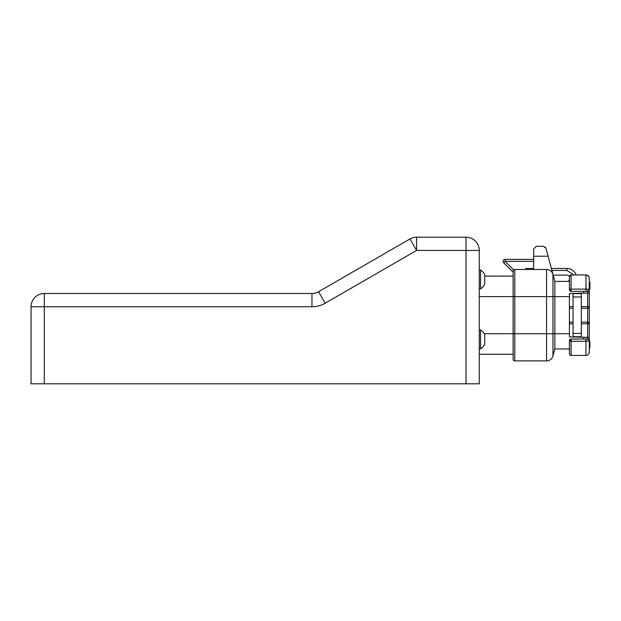 <?xml version="1.0" encoding="UTF-8"?>
<svg xmlns="http://www.w3.org/2000/svg" width="621" height="621" viewBox="0 0 621 621"><rect width="100%" height="100%" fill="white"/><g stroke="black" fill="none" stroke-linecap="round" stroke-linejoin="round"><path stroke-width="0.93" d="M569.434 276.353A3.144 3.144 0 0 0 566.934 275.111L553.156 275.111M513.117 272.184L503.701 262.776L505.106 261.371L505.106 259.384A1.987 1.987 0 0 0 503.701 262.776L513.117 272.184L513.117 296.636L513.117 271.136A1.653 1.653 0 0 1 514.77 269.483L546.565 269.483L546.565 296.636L514.77 296.636L514.77 269.483A1.653 1.653 0 0 0 513.117 271.136M533.649 269.483L533.649 248.951L536.296 246.296L543.406 246.296L545.96 248.26L554.84 281.406L569.418 281.406M554.84 281.406L554.84 296.636L552.962 296.636L552.962 274.389A6.621 6.621 0 0 0 546.565 269.483M545.96 248.26L545.385 247.189M566.934 281.406A3.144 3.144 0 0 0 569.418 280.187M569.418 278.922L569.418 276.601A1.653 1.653 0 0 1 571.072 274.948L585.976 274.948A3.315 3.315 0 0 1 589.29 278.262L589.29 343.335M589.29 278.262L589.29 282.066L589.95 282.066L589.95 288.687L589.29 288.687L589.29 285.637M589.29 337.545L589.29 333.733L589.29 337.545M569.418 353.768A1.653 1.653 0 0 0 571.072 355.429L571.072 339.035A1.653 1.653 0 0 0 569.418 340.688L569.418 353.768A1.653 1.653 0 0 0 571.072 355.429L585.976 355.429A3.315 3.315 0 0 0 589.29 352.115A3.315 3.315 0 0 1 585.976 355.429L585.976 341.263L589.29 340.688L589.29 352.115L589.616 343.335M589.29 289.448L589.29 285.644M569.418 296.636L554.84 296.636L554.84 348.971L552.962 355.98A6.621 6.621 0 0 1 546.565 360.894L514.77 360.894A1.653 1.653 0 0 1 513.117 359.233L513.117 296.636L514.77 296.636L514.77 333.733L546.565 333.733L546.565 296.636L552.962 296.636L552.962 333.733L569.418 333.733L569.418 293.477L589.29 292.996M585.976 291.342L587.629 291.342A1.653 1.653 -0 0 0 589.29 289.681L585.976 289.107L585.976 291.342L571.072 291.342A1.653 1.653 0 0 1 569.418 289.681L571.072 291.35L583.655 291.342L583.655 292.996M514.77 360.894L514.77 333.733L513.117 333.733L513.117 357.58L513.117 354.265L479.272 354.265L513.117 354.265M484.737 276.104L513.117 276.104L513.117 272.798M551.37 268.458L566.934 268.458A9.773 9.773 0 0 1 576.133 274.948M589.29 341.682L589.95 341.682L589.29 341.822M589.29 342.101L589.95 341.822M589.29 342.668L589.95 342.668L589.95 342.101M589.29 343.234L589.95 343.234L589.95 342.668M589.616 344.081L589.95 343.514M589.616 345.206L589.95 344.639M589.616 346.192L589.95 345.625M589.616 346.759L589.95 346.192M589.616 347.178L589.95 346.759M589.616 347.597L589.95 347.178M589.29 283.052L589.95 283.052M589.29 284.185L589.95 284.185M589.29 337.374L587.629 337.374L587.629 339.035L589.29 340.688A1.653 1.653 0 0 0 587.629 339.035L587.629 339.035A1.653 1.653 0 0 1 589.29 340.688L587.629 339.035L589.29 340.688L587.629 339.035L585.976 339.035L585.976 341.263L571.072 341.263A1.653 0.574 -0 0 1 569.418 340.688A1.653 1.653 0 0 1 571.072 339.027L585.976 339.035M569.418 333.733L569.418 336.892L587.629 337.374L587.629 323.797L589.29 323.797A1.653 1.653 0 0 0 587.629 322.144L589.29 323.797M581.341 322.144L587.629 322.144L587.629 308.233L589.29 306.572L587.629 306.572L587.629 291.342L589.29 289.681L587.629 291.342M581.341 308.233L587.629 308.233A1.653 1.653 0 0 0 589.29 306.572M588.848 276.601L586.767 275.041M585.976 274.948L585.976 289.107L588.328 289.27M546.565 360.894L546.565 333.733L552.962 333.733L552.962 355.98L554.84 348.971L569.418 348.971L554.84 348.971M525.785 269.483L525.7 268.458L533.649 268.458M573.059 308.233L569.418 308.233M505.106 259.384L533.649 259.384M569.418 322.144L573.059 322.144M569.418 289.681L569.418 276.601L571.072 274.948L571.072 289.107A1.653 0.574 180 0 0 569.418 289.681A1.653 1.653 -0 0 0 571.072 291.342L571.072 289.107L585.976 289.107M583.655 339.027L571.072 339.027L583.655 339.019L583.655 337.374M581.341 296.97L573.059 296.97L573.059 293.655L581.341 293.655L581.341 336.714L573.059 336.714L573.059 333.399L581.341 333.399M573.059 296.97L573.059 333.399M500.138 276.027L505.603 276.104M479.272 250.442L479.272 383.809L31.05 383.809L31.05 306.743A13.251 13.251 0 0 1 44.301 293.492L311.967 293.492A13.251 13.251 0 0 0 318.596 291.715L409.961 238.969A13.251 13.251 0 0 1 416.59 237.191L466.029 237.191A13.251 13.251 0 0 1 479.272 250.442L416.59 250.442L325.218 303.188A26.493 26.493 0 0 1 311.967 306.743L44.301 306.743L44.301 383.809M480.538 342.971L480.538 348.8A11.1 11.1 0 0 0 484.737 344.081L484.737 334.641A11.1 11.1 0 0 0 480.538 329.922L480.538 342.971M484.737 335.829L484.737 336.334M480.538 283.021L480.538 288.858A11.1 11.1 0 0 0 484.737 284.139L484.737 274.699A11.1 11.1 0 0 0 480.538 269.98L480.538 283.021M484.737 275.887L484.737 276.384M548.102 256.232L533.649 256.232M573.99 274.948L566.934 270.445L551.906 270.445M566.934 270.445L566.934 268.458M587.629 308.233L587.629 306.572L581.341 306.572M573.059 306.572L569.418 306.572M533.649 261.371L505.106 261.371L513.652 269.918M587.629 322.144L587.629 323.797L581.341 323.797M569.418 323.797L573.059 323.797M571.072 291.342L583.655 291.342M513.117 296.636L479.272 296.636M484.264 333.733L513.117 333.733M466.029 383.809L466.029 237.191M31.05 306.743L44.301 306.743L44.301 293.492M311.967 293.492L311.967 306.743M318.596 291.715L325.218 303.188M409.961 238.969L416.59 250.442L416.59 237.191M569.418 340.681L571.072 339.019M480.538 269.98L479.272 269.98M479.272 348.8L480.538 348.8M479.272 329.922L480.538 329.922M479.272 288.858L480.538 288.858"/></g></svg>
